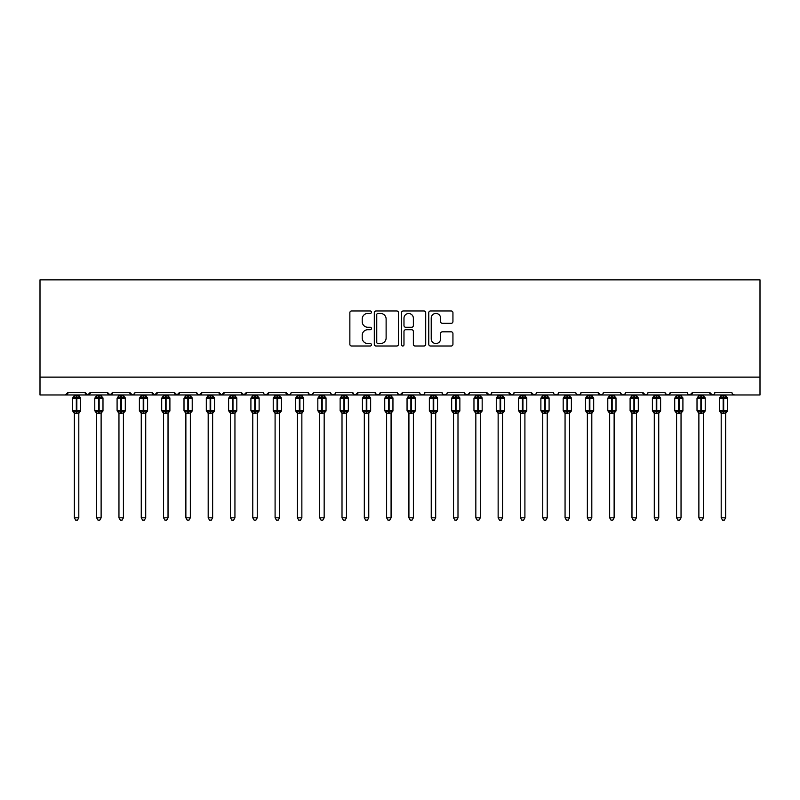 <?xml version="1.0" encoding="UTF-8"?>
<svg xmlns="http://www.w3.org/2000/svg" width="800" height="800" viewBox="0 0 800 800"><rect width="100%" height="100%" fill="white"/><g stroke="black" fill="none" stroke-linecap="round" stroke-linejoin="round"><path stroke-width="1.2" d="M371.45 312.2A1.23 1.23 0 0 0 370.22 310.98L351.61 310.98A1.75 1.75 0 0 0 349.86 312.73L349.86 344.25A1.75 1.75 0 0 0 351.61 346.01L370.22 346.01A1.23 1.23 0 0 0 371.45 344.78A1.23 1.23 0 0 0 370.22 343.55L367.82 343.55A5.6 5.6 0 0 1 362.21 337.95L362.21 335.32A5.6 5.6 0 0 1 367.82 329.72L370.22 329.72A1.23 1.23 0 0 0 371.45 328.49A1.23 1.23 0 0 0 370.22 327.26L367.82 327.26A5.6 5.6 0 0 1 362.21 321.66L362.21 319.03A5.6 5.6 0 0 1 367.82 313.43L370.22 313.43A1.23 1.23 0 0 0 371.45 312.2M451.19 323.32A1.75 1.75 0 0 0 452.94 321.57L452.94 312.73A1.75 1.75 0 0 0 451.19 310.98L430.52 310.98A1.75 1.75 0 0 0 428.77 312.73L428.77 344.25A1.75 1.75 0 0 0 430.52 346.01L451.19 346.01A1.75 1.75 0 0 0 452.94 344.25L452.94 333.57A1.75 1.75 0 0 0 451.19 331.82L442.34 331.82A1.75 1.75 0 0 0 440.59 333.57L440.59 338.87A4.69 4.69 0 0 1 435.91 343.55A4.69 4.69 0 0 1 431.22 338.87L431.22 318.11A4.69 4.69 0 0 1 435.91 313.43A4.69 4.69 0 0 1 440.59 318.11L440.59 321.57A1.75 1.75 0 0 0 442.34 323.32L451.19 323.32M40 377.12L760 377.12L760 279.87L40 279.87L40 394.96L65.43 394.96L68.1 392.28L85.06 392.28L86.03 394.35M398.47 312.73A1.75 1.75 0 0 0 396.72 310.98L376.05 310.98A1.75 1.75 0 0 0 374.3 312.73L374.3 344.25A1.75 1.75 0 0 0 376.05 346.01L396.72 346.01A1.75 1.75 0 0 0 398.47 344.25L398.47 312.73M403.28 310.98L423.95 310.98A1.75 1.75 0 0 1 425.7 312.73L425.7 344.25A1.75 1.75 0 0 1 423.95 346.01L415.11 346.01A1.75 1.75 0 0 1 413.36 344.25L413.36 331.47A1.75 1.75 0 0 0 411.6 329.72L405.74 329.72A1.75 1.75 0 0 0 403.98 331.47L403.98 344.78A1.23 1.23 0 0 1 402.76 346.01A1.23 1.23 0 0 1 401.53 344.78L401.53 312.73A1.75 1.75 0 0 1 403.28 310.98M65.43 394.96L68.1 392.28A2.68 2.68 0 0 1 65.43 394.96L87.73 394.96L85.06 392.28A2.68 2.68 0 0 0 87.73 394.96A2.68 2.68 0 0 0 90.41 392.28L107.36 392.28A2.68 2.68 0 0 0 110.04 394.96A2.68 2.68 0 0 0 112.71 392.28L129.67 392.28A2.68 2.68 0 0 0 132.34 394.96A2.68 2.68 0 0 0 135.02 392.28L151.97 392.28A2.68 2.68 0 0 0 154.65 394.96A2.68 2.68 0 0 0 157.32 392.28L174.28 392.28A2.68 2.68 0 0 0 176.95 394.96A2.68 2.68 0 0 0 179.63 392.28L196.58 392.28A2.68 2.68 0 0 0 199.26 394.96A2.68 2.68 0 0 0 201.93 392.28L218.88 392.28A2.68 2.68 0 0 0 221.56 394.96A2.68 2.68 0 0 0 224.24 392.28L241.19 392.28A2.68 2.68 0 0 0 243.87 394.96A2.68 2.68 0 0 0 246.54 392.28L263.49 392.28A2.68 2.68 0 0 0 266.17 394.96A2.68 2.68 0 0 0 268.85 392.28L285.8 392.28A2.68 2.68 0 0 0 288.48 394.96A2.68 2.68 0 0 0 291.15 392.28L308.1 392.28A2.68 2.68 0 0 0 310.78 394.96A2.68 2.68 0 0 0 313.46 392.28L330.41 392.28A2.68 2.68 0 0 0 333.09 394.96A2.68 2.68 0 0 0 335.76 392.28L352.71 392.28A2.68 2.68 0 0 0 355.39 394.96A2.68 2.68 0 0 0 358.07 392.28L375.02 392.28A2.68 2.68 0 0 0 377.7 394.96A2.68 2.68 0 0 0 380.37 392.28L397.32 392.28A2.68 2.68 0 0 0 400 394.96A2.68 2.68 0 0 0 402.68 392.28L419.63 392.28A2.68 2.68 0 0 0 422.3 394.96A2.68 2.68 0 0 0 424.98 392.28L441.93 392.28A2.68 2.68 0 0 0 444.61 394.96A2.68 2.68 0 0 0 447.29 392.28L464.24 392.28A2.68 2.68 0 0 0 466.91 394.96A2.68 2.68 0 0 0 469.59 392.28L486.54 392.28A2.68 2.68 0 0 0 489.22 394.96A2.68 2.68 0 0 0 491.9 392.28L508.85 392.28A2.68 2.68 0 0 0 511.52 394.96A2.68 2.68 0 0 0 514.2 392.28L531.15 392.28A2.68 2.68 0 0 0 533.83 394.96A2.68 2.68 0 0 0 536.51 392.28L553.46 392.28A2.68 2.68 0 0 0 556.13 394.96A2.68 2.68 0 0 0 558.81 392.28L575.76 392.28A2.68 2.68 0 0 0 578.44 394.96A2.68 2.68 0 0 0 581.12 392.28L598.07 392.28A2.68 2.68 0 0 0 600.74 394.96A2.68 2.68 0 0 0 603.42 392.28L620.37 392.28A2.68 2.68 0 0 0 623.05 394.96A2.68 2.68 0 0 0 625.72 392.28L642.68 392.28A2.68 2.68 0 0 0 645.35 394.96A2.68 2.68 0 0 0 648.03 392.28L664.98 392.28A2.68 2.68 0 0 0 667.66 394.96A2.68 2.68 0 0 0 670.33 392.28L687.29 392.28A2.68 2.68 0 0 0 689.96 394.96A2.68 2.68 0 0 0 692.64 392.28L709.59 392.28A2.68 2.68 0 0 0 712.27 394.96A2.68 2.68 0 0 0 714.94 392.28L731.9 392.28A2.68 2.68 0 0 0 734.57 394.96L732.85 394.33M714.94 392.28L714.45 393.84M89.43 394.35L90.41 392.28L87.73 394.96L712.27 394.96L709.59 392.28L710.57 394.35M688.24 394.33L689.96 394.96L692.64 392.28L691.66 394.35M670.33 392.28L669.36 394.35M647.08 394.33L645.35 394.96L642.68 392.28L643.66 394.35M625.72 392.28L624.75 394.35L623.05 394.96L620.66 393.49M620.37 392.28L621.35 394.35M603.42 392.28L602.92 393.84M602.47 394.33L600.74 394.96L598.07 392.28L599.05 394.35M581.12 392.28L580.14 394.35L578.44 394.96L576.72 394.33M558.81 392.28L557.83 394.35L556.13 394.96L554.41 394.33M536.51 392.28L536.01 393.84M535.55 394.33L533.83 394.96L531.15 392.28L532.13 394.35M514.2 392.28L513.22 394.35M513.25 394.33L511.52 394.96L508.85 392.28L509.83 394.35M491.9 392.28L490.92 394.35M490.94 394.33L489.22 394.96L486.54 392.28L487.04 393.84M469.59 392.28L468.61 394.35M464.24 392.28L465.22 394.35M441.93 392.28L442.91 394.35L444.61 394.96L446.33 394.33M424.98 392.28L424 394.35M397.61 393.49L400 394.96L402.68 392.28L401.7 394.35M380.37 392.28L379.39 394.35L377.7 394.96L375.31 393.49M375.02 392.28L376 394.35M352.71 392.28L353.69 394.35M335.76 392.28L334.78 394.35L333.09 394.96L331.36 394.33M330.41 392.28L331.39 394.35M313.46 392.28L312.48 394.35L310.78 394.96L308.39 393.49M308.1 392.28L309.08 394.35M290.2 394.33L288.48 394.96L285.8 392.28L286.78 394.35M264.45 394.33L266.17 394.96L268.85 392.28L267.87 394.35M241.19 392.28L243.87 394.96L246.54 392.28L245.56 394.35M218.88 392.28L221.56 394.96L224.24 392.28L223.26 394.35M196.58 392.28L197.56 394.35L199.26 394.96L201.93 392.28L200.95 394.35M175.25 394.35L174.28 392.28L176.95 394.96L179.63 392.28L178.65 394.35M152.95 394.35L151.97 392.28L154.65 394.96L157.32 392.28L156.34 394.35M134.73 393.49L132.34 394.96L129.67 392.28L130.64 394.35M760 377.12L760 394.96L712.27 394.96L713.99 394.33M107.36 392.28L110.04 394.96L112.71 392.28M353.67 394.33L355.39 394.96L358.07 392.28M420.58 394.33L422.3 394.96L424.03 394.33M464.53 393.49L466.91 394.96L469.3 393.49M665.27 393.49L667.66 394.96L669.38 394.33M377.97 313.43A1.23 1.23 0 0 0 376.75 314.65L376.75 342.33A1.23 1.23 0 0 0 377.97 343.55L380.51 343.55A5.6 5.6 0 0 0 386.12 337.95L386.12 319.03A5.6 5.6 0 0 0 380.51 313.43L377.97 313.43M413.36 318.2A4.69 4.69 0 0 0 408.67 313.52A4.69 4.69 0 0 0 403.98 318.2L403.98 325.51A1.75 1.75 0 0 0 405.74 327.26L411.6 327.26A1.75 1.75 0 0 0 413.36 325.51L413.36 318.2M74.35 517.81L78.81 517.81L77.47 520.13L75.69 520.13L74.35 517.81L74.35 413.09A1.96 1.87 180 0 0 73.32 411.45L73.7 410.88L76.31 411.51L76.85 410.71L76.85 397.41L79.46 398.04L80.1 397.38A0.89 0.89 0 0 1 80.68 398.22L72.48 398.22L72.48 410.71L76.31 410.71L76.31 397.41L73.7 398.04L73.32 397.47A1.96 1.87 -0 0 0 74.35 395.82L78.81 395.91L78.81 394.96M78.81 517.81L78.81 413.01L76.31 413.27L76.31 411.51L76.85 410.71L80.68 410.71A0.89 0.89 0 0 1 80.1 411.54L78.81 413.39M78.81 413.1L78.81 413.09A1.96 1.87 180 0 1 79.84 411.45L79.46 410.88L76.85 411.51L76.85 413.27M76.31 413.27L74.35 413.09M74.35 394.96L74.35 395.83M74.35 395.91L73.7 398.04L74.35 395.91M79.46 398.04L78.81 395.91M78.81 413.01L79.46 410.88M74.35 413.01L73.7 410.88M96.65 517.81L101.12 517.81L99.78 520.13L97.99 520.13L96.65 517.81L96.65 413.09A1.96 1.87 180 0 0 95.62 411.45L96.01 410.88L98.62 411.51L99.15 410.71L99.15 397.41L101.76 398.04L102.4 397.38A0.89 0.89 0 0 1 102.99 398.22L94.78 398.22L94.78 410.71L98.62 410.71L98.62 397.41L96.01 398.04L95.62 397.47A1.96 1.87 -0 0 0 96.65 395.82L101.12 395.91L101.12 394.96M101.12 517.81L101.12 413.01L98.62 413.27L98.62 411.51L99.15 410.71L102.99 410.71A0.89 0.89 0 0 1 102.4 411.54L101.12 413.39M101.12 413.1L101.12 413.09A1.96 1.87 180 0 1 102.15 411.45L101.76 410.88L99.15 411.51L99.15 413.27M98.62 413.27L96.65 413.09M96.65 394.96L96.65 395.83M96.65 395.91L96.01 398.04L96.65 395.91M101.76 398.04L101.12 395.91M101.12 413.01L101.76 410.88M96.65 413.01L96.01 410.88M118.96 517.81L123.42 517.81L122.08 520.13L120.3 520.13L118.96 517.81L118.96 413.09A1.96 1.87 180 0 0 117.93 411.45L118.31 410.88L120.92 411.51L121.46 410.71L121.46 397.41L124.07 398.04L124.71 397.38A0.89 0.89 0 0 1 125.29 398.22L117.09 398.22L117.09 410.71L120.92 410.71L120.92 397.41L118.31 398.04L117.93 397.47A1.96 1.87 -0 0 0 118.96 395.82L123.42 395.91L123.42 394.96M123.42 517.81L123.42 413.01L120.92 413.27L120.92 411.51L121.46 410.71L125.29 410.71A0.89 0.89 0 0 1 124.71 411.54L123.42 413.39M123.42 413.1L123.42 413.09A1.96 1.87 180 0 1 124.45 411.45L124.07 410.88L121.46 411.51L121.46 413.27M120.92 413.27L118.96 413.09M118.96 394.96L118.96 395.83M118.96 395.91L118.31 398.04L118.96 395.91M124.07 398.04L123.42 395.91M123.42 413.01L124.07 410.88M118.96 413.01L118.31 410.88M141.26 517.81L145.72 517.81L144.39 520.13L142.6 520.13L141.26 517.81L141.26 413.09A1.96 1.87 180 0 0 140.23 411.45L140.62 410.88L143.23 411.51L143.76 410.71L143.76 397.41L146.37 398.04L147.01 397.38A0.89 0.89 0 0 1 147.6 398.22L139.39 398.22L139.39 410.71L143.23 410.71L143.23 397.41L140.62 398.04L140.23 397.47A1.96 1.87 -0 0 0 141.26 395.82L145.73 395.91L145.72 394.96M145.72 517.81L145.73 413.01L143.23 413.27L143.23 411.51L143.76 410.71L147.6 410.71A0.89 0.89 0 0 1 147.01 411.54L145.72 413.39M145.72 413.1L145.72 413.09A1.96 1.87 180 0 1 146.76 411.45L146.37 410.88L143.76 411.51L143.76 413.27M143.23 413.27L141.26 413.09M141.26 394.96L141.26 395.83M141.26 395.91L140.62 398.04L141.26 395.91M146.37 398.04L145.73 395.91M145.73 413.01L146.37 410.88M141.26 413.01L140.62 410.88M163.57 517.81L168.03 517.81L166.69 520.13L164.91 520.13L163.57 517.81L163.57 413.09A1.96 1.87 180 0 0 162.54 411.45L162.92 410.88L165.53 411.51L166.07 410.71L166.07 397.41L168.68 398.04L169.32 397.38A0.89 0.89 0 0 1 169.9 398.22L161.7 398.22L161.7 410.71L165.53 410.71L165.53 397.41L162.92 398.04L162.54 397.47A1.96 1.87 -0 0 0 163.57 395.82L168.03 395.91L168.03 394.96M168.03 517.81L168.03 413.01L165.53 413.27L165.53 411.51L166.07 410.71L169.9 410.71A0.89 0.89 0 0 1 169.32 411.54L168.03 413.39M168.03 413.1L168.03 413.09A1.96 1.87 180 0 1 169.06 411.45L168.68 410.88L166.07 411.51L166.07 413.27M165.53 413.27L163.57 413.09M163.57 394.96L163.57 395.83M163.57 395.91L162.92 398.04L163.57 395.91M168.68 398.04L168.03 395.91M168.03 413.01L168.68 410.88M163.57 413.01L162.92 410.88M185.87 517.81L190.33 517.81L189 520.13L187.21 520.13L185.87 517.81L185.87 413.09A1.96 1.87 180 0 0 184.84 411.45L185.23 410.88L187.84 411.51L188.37 410.71L188.37 397.41L190.98 398.04L191.62 397.38A0.89 0.89 0 0 1 192.21 398.22L184 398.22L184 410.71L187.84 410.71L187.84 397.41L185.23 398.04L184.84 397.47A1.96 1.87 -0 0 0 185.87 395.82L190.34 395.91L190.33 394.96M190.33 517.81L190.34 413.01L187.84 413.27L187.84 411.51L188.37 410.71L192.21 410.71A0.89 0.89 0 0 1 191.62 411.54L190.33 413.39M190.33 413.1L190.33 413.09A1.96 1.87 180 0 1 191.37 411.45L190.98 410.88L188.37 411.51L188.37 413.27M187.84 413.27L185.87 413.09M185.87 394.96L185.87 395.83M185.87 395.91L185.23 398.04L185.87 395.91M190.98 398.04L190.34 395.91M190.34 413.01L190.98 410.88M185.87 413.01L185.23 410.88M208.18 517.81L212.64 517.81L211.3 520.13L209.52 520.13L208.18 517.81L208.18 413.09A1.96 1.87 180 0 0 207.15 411.45L207.53 410.88L210.14 411.51L210.68 410.71L210.68 397.41L213.29 398.04L213.93 397.38A0.89 0.89 0 0 1 214.51 398.22L206.3 398.22L206.3 410.71L210.14 410.71L210.14 397.41L207.53 398.04L207.15 397.47A1.96 1.87 -0 0 0 208.18 395.82L212.64 395.91L212.64 394.96M212.64 517.81L212.64 413.01L210.14 413.27L210.14 411.51L210.68 410.71L214.51 410.71A0.89 0.89 0 0 1 213.93 411.54L212.64 413.39M212.64 413.1L212.64 413.09A1.96 1.87 180 0 1 213.67 411.45L213.29 410.88L210.68 411.51L210.68 413.27M210.14 413.27L208.18 413.09M208.18 394.96L208.18 395.83M208.18 395.91L207.53 398.04L208.18 395.91M213.29 398.04L212.64 395.91M212.64 413.01L213.29 410.88M208.18 413.01L207.53 410.88M230.48 517.81L234.94 517.81L233.6 520.13L231.82 520.13L230.48 517.81L230.48 413.09A1.96 1.87 180 0 0 229.45 411.45L229.84 410.88L232.45 411.51L232.98 410.71L232.98 397.41L235.59 398.04L236.23 397.38A0.89 0.89 0 0 1 236.82 398.22L228.61 398.22L228.61 410.71L232.45 410.71L232.45 397.41L229.84 398.04L229.45 397.47A1.96 1.87 -0 0 0 230.48 395.82L234.95 395.91L234.94 394.96M234.94 517.81L234.95 413.01L232.45 413.27L232.45 411.51L232.98 410.71L236.82 410.71A0.89 0.89 0 0 1 236.23 411.54L234.94 413.39M234.94 413.1L234.94 413.09A1.96 1.87 180 0 1 235.98 411.45L235.59 410.88L232.98 411.51L232.98 413.27M232.45 413.27L230.48 413.09M230.48 394.96L230.48 395.83M230.48 395.91L229.84 398.04L230.48 395.91M235.59 398.04L234.95 395.91M234.95 413.01L235.59 410.88M230.48 413.01L229.84 410.88M252.79 517.81L257.25 517.81L255.91 520.13L254.13 520.13L252.79 517.81L252.79 413.09A1.96 1.87 180 0 0 251.76 411.45L252.14 410.88L254.75 411.51L255.29 410.71L255.29 397.41L257.9 398.04L258.54 397.38A0.89 0.89 0 0 1 259.12 398.22L250.91 398.22L250.91 410.71L254.75 410.71L254.75 397.41L252.14 398.04L251.76 397.47A1.96 1.87 -0 0 0 252.79 395.82L257.25 395.91L257.25 394.96M257.25 517.81L257.25 413.01L254.75 413.27L254.75 411.51L255.29 410.71L259.12 410.71A0.89 0.89 0 0 1 258.54 411.54L257.25 413.39M257.25 413.1L257.25 413.09A1.96 1.87 180 0 1 258.28 411.45L257.9 410.88L255.29 411.51L255.29 413.27M254.75 413.27L252.79 413.09M252.79 394.96L252.79 395.83M252.79 395.91L252.14 398.04L252.79 395.91M257.9 398.04L257.25 395.91M257.25 413.01L257.9 410.88M252.79 413.01L252.14 410.88M275.09 517.81L279.55 517.81L278.21 520.13L276.43 520.13L275.09 517.81L275.09 413.09A1.96 1.87 180 0 0 274.06 411.45L274.45 410.88L277.06 411.51L277.59 410.71L277.59 397.41L280.2 398.04L280.84 397.38A0.89 0.89 0 0 1 281.43 398.22L273.22 398.22L273.22 410.71L277.06 410.71L277.06 397.41L274.45 398.04L274.06 397.47A1.96 1.87 -0 0 0 275.09 395.82L279.56 395.91L279.55 394.96M279.55 517.81L279.56 413.01L277.06 413.27L277.06 411.51L277.59 410.71L281.43 410.71A0.89 0.89 0 0 1 280.84 411.54L279.55 413.39M279.55 413.1L279.55 413.09A1.96 1.87 180 0 1 280.58 411.45L280.2 410.88L277.59 411.51L277.59 413.27M277.06 413.27L275.09 413.09M275.09 394.96L275.09 395.83M275.09 395.91L274.45 398.04L275.09 395.91M280.2 398.04L279.56 395.91M279.56 413.01L280.2 410.88M275.09 413.01L274.45 410.88M297.4 517.81L301.86 517.81L300.52 520.13L298.74 520.13L297.4 517.81L297.4 413.09A1.96 1.87 180 0 0 296.37 411.45L296.75 410.88L299.36 411.51L299.9 410.71L299.9 397.41L302.51 398.04L303.15 397.38A0.89 0.89 0 0 1 303.73 398.22L295.52 398.22L295.52 410.71L299.36 410.71L299.36 397.41L296.75 398.04L296.37 397.47A1.96 1.87 -0 0 0 297.4 395.82L301.86 395.91L301.86 394.96M301.86 517.81L301.86 413.01L299.36 413.27L299.36 411.51L299.9 410.71L303.73 410.71A0.89 0.89 0 0 1 303.15 411.54L301.86 413.39M301.86 413.1L301.86 413.09A1.96 1.87 180 0 1 302.89 411.45L302.51 410.88L299.9 411.51L299.9 413.27M299.36 413.27L297.4 413.09M297.4 394.96L297.4 395.83M297.4 395.91L296.75 398.04L297.4 395.91M302.51 398.04L301.86 395.91M301.86 413.01L302.51 410.88M297.4 413.01L296.75 410.88M319.7 517.81L324.16 517.81L322.82 520.13L321.04 520.13L319.7 517.81L319.7 413.09A1.96 1.87 180 0 0 318.67 411.45L319.06 410.88L321.67 411.51L322.2 410.71L322.2 397.41L324.81 398.04L325.45 397.38A0.89 0.89 0 0 1 326.04 398.22L317.83 398.22L317.83 410.71L321.67 410.71L321.67 397.41L319.06 398.04L318.67 397.47A1.96 1.87 -0 0 0 319.7 395.82L324.17 395.91L324.16 394.96M324.16 517.81L324.17 413.01L321.67 413.27L321.67 411.51L322.2 410.71L326.04 410.71A0.89 0.89 0 0 1 325.45 411.54L324.16 413.39M324.16 413.1L324.16 413.09A1.96 1.87 180 0 1 325.19 411.45L324.81 410.88L322.2 411.51L322.2 413.27M321.67 413.27L319.7 413.09M319.7 394.96L319.7 395.83M319.7 395.91L319.06 398.04L319.7 395.91M324.81 398.04L324.17 395.91M324.17 413.01L324.81 410.88M319.7 413.01L319.06 410.88M342.01 517.81L346.47 517.81L345.13 520.13L343.35 520.13L342.01 517.81L342.01 413.09A1.96 1.87 180 0 0 340.98 411.45L341.36 410.88L343.97 411.51L344.51 410.71L344.51 397.41L347.12 398.04L347.76 397.38A0.89 0.89 0 0 1 348.34 398.22L340.13 398.22L340.13 410.71L343.97 410.71L343.97 397.41L341.36 398.04L340.98 397.47A1.96 1.87 -0 0 0 342.01 395.82L346.47 395.91L346.47 394.96M346.47 517.81L346.47 413.01L343.97 413.27L343.97 411.51L344.51 410.71L348.34 410.71A0.89 0.89 0 0 1 347.76 411.54L346.47 413.39M346.47 413.1L346.47 413.09A1.96 1.87 180 0 1 347.5 411.45L347.12 410.88L344.51 411.51L344.51 413.27M343.97 413.27L342.01 413.09M342.01 394.96L342.01 395.83M342.01 395.91L341.36 398.04L342.01 395.91M347.12 398.04L346.47 395.91M346.47 413.01L347.12 410.88M342.01 413.01L341.36 410.88M364.31 517.81L368.77 517.81L367.43 520.13L365.65 520.13L364.31 517.81L364.31 413.09A1.96 1.87 180 0 0 363.28 411.45L363.66 410.88L366.28 411.51L366.81 410.71L366.81 397.41L369.42 398.04L370.06 397.38A0.89 0.89 0 0 1 370.65 398.22L362.44 398.22L362.44 410.71L366.28 410.71L366.28 397.41L363.66 398.04L363.28 397.47A1.96 1.87 -0 0 0 364.31 395.82L368.77 395.91L368.77 394.96M368.77 517.81L368.77 413.01L366.28 413.27L366.28 411.51L366.81 410.71L370.65 410.71A0.89 0.89 0 0 1 370.06 411.54L368.77 413.39M368.77 413.1L368.77 413.09A1.96 1.87 180 0 1 369.8 411.45L369.42 410.88L366.81 411.51L366.81 413.27M366.28 413.27L364.31 413.09M364.31 394.96L364.31 395.83M364.31 395.91L363.66 398.04L364.31 395.91M369.42 398.04L368.77 395.91M368.77 413.01L369.42 410.88M364.31 413.01L363.66 410.88M386.62 517.81L391.08 517.81L389.74 520.13L387.96 520.13L386.62 517.81L386.62 413.09A1.96 1.87 180 0 0 385.59 411.45L385.97 410.88L388.58 411.51L389.12 410.71L389.12 397.41L391.73 398.04L392.37 397.38A0.89 0.89 0 0 1 392.95 398.22L384.74 398.22L384.74 410.71L388.58 410.71L388.58 397.41L385.97 398.04L385.59 397.47A1.96 1.87 -0 0 0 386.62 395.82L391.08 395.91L391.08 394.96M391.08 517.81L391.08 413.01L388.58 413.27L388.58 411.51L389.12 410.71L392.95 410.71A0.89 0.89 0 0 1 392.37 411.54L391.08 413.39M391.08 413.1L391.08 413.09A1.96 1.87 180 0 1 392.11 411.45L391.73 410.88L389.12 411.51L389.12 413.27M388.58 413.27L386.62 413.09M386.62 394.96L386.62 395.83M386.62 395.91L385.97 398.04L386.62 395.91M391.73 398.04L391.08 395.91M391.08 413.01L391.73 410.88M386.62 413.01L385.97 410.88M408.92 517.81L413.38 517.81L412.04 520.13L410.26 520.13L408.92 517.81L408.92 413.09A1.96 1.87 180 0 0 407.89 411.45L408.27 410.88L410.88 411.51L411.42 410.71L411.42 397.41L414.03 398.04L414.67 397.38A0.89 0.89 0 0 1 415.26 398.22L407.05 398.22L407.05 410.71L410.88 410.71L410.88 397.41L408.27 398.04L407.89 397.47A1.96 1.87 -0 0 0 408.92 395.82L413.38 395.91L413.38 394.96M413.38 517.81L413.38 413.01L410.88 413.27L410.88 411.51L411.42 410.71L415.26 410.71A0.89 0.89 0 0 1 414.67 411.54L413.38 413.39M413.38 413.1L413.38 413.09A1.96 1.87 180 0 1 414.41 411.45L414.03 410.88L411.42 411.51L411.42 413.27M410.88 413.27L408.92 413.09M408.92 394.96L408.92 395.83M408.92 395.91L408.27 398.04L408.92 395.91M414.03 398.04L413.38 395.91M413.38 413.01L414.03 410.88M408.92 413.01L408.27 410.88M431.23 517.81L435.69 517.81L434.35 520.13L432.57 520.13L431.23 517.81L431.23 413.09A1.96 1.87 180 0 0 430.2 411.45L430.58 410.88L433.19 411.51L433.72 410.71L433.72 397.41L436.34 398.04L436.98 397.38A0.89 0.89 0 0 1 437.56 398.22L429.35 398.22L429.35 410.71L433.19 410.71L433.19 397.41L430.58 398.04L430.2 397.47A1.96 1.87 -0 0 0 431.23 395.82L435.69 395.91L435.69 394.96M435.69 517.81L435.69 413.01L433.19 413.27L433.19 411.51L433.72 410.71L437.56 410.71A0.89 0.89 0 0 1 436.98 411.54L435.69 413.39M435.69 413.1L435.69 413.09A1.96 1.87 180 0 1 436.72 411.45L436.34 410.88L433.72 411.51L433.72 413.27M433.19 413.27L431.23 413.09M431.23 394.96L431.23 395.83M431.23 395.91L430.58 398.04L431.23 395.91M436.34 398.04L435.69 395.91M435.69 413.01L436.34 410.88M431.23 413.01L430.58 410.88M453.53 517.81L457.99 517.81L456.65 520.13L454.87 520.13L453.53 517.81L453.53 413.09A1.96 1.87 180 0 0 452.5 411.45L452.88 410.88L455.49 411.51L456.03 410.71L456.03 397.41L458.64 398.04L459.28 397.38A0.89 0.89 0 0 1 459.87 398.22L451.66 398.22L451.66 410.71L455.49 410.71L455.49 397.41L452.88 398.04L452.5 397.47A1.96 1.87 -0 0 0 453.53 395.82L457.99 395.91L457.99 394.96M457.99 517.81L457.99 413.01L455.49 413.27L455.49 411.51L456.03 410.71L459.87 410.71A0.89 0.89 0 0 1 459.28 411.54L457.99 413.39M457.99 413.1L457.99 413.09A1.96 1.87 180 0 1 459.02 411.45L458.64 410.88L456.03 411.51L456.03 413.27M455.49 413.27L453.53 413.09M453.53 394.96L453.53 395.83M453.53 395.91L452.88 398.04L453.53 395.91M458.64 398.04L457.99 395.91M457.99 413.01L458.64 410.88M453.53 413.01L452.88 410.88M475.84 517.81L480.3 517.81L478.96 520.13L477.18 520.13L475.84 517.81L475.84 413.09A1.96 1.87 180 0 0 474.81 411.45L475.19 410.88L477.8 411.51L478.33 410.71L478.33 397.41L480.94 398.04L481.59 397.38A0.89 0.89 0 0 1 482.17 398.22L473.96 398.22L473.96 410.71L477.8 410.71L477.8 397.41L475.19 398.04L474.81 397.47A1.96 1.87 -0 0 0 475.84 395.82L480.3 395.91L480.3 394.96M480.3 517.81L480.3 413.01L477.8 413.27L477.8 411.51L478.33 410.71L482.17 410.71A0.89 0.89 0 0 1 481.59 411.54L480.3 413.39M480.3 413.1L480.3 413.09A1.96 1.87 180 0 1 481.33 411.45L480.94 410.88L478.33 411.51L478.33 413.27M477.8 413.27L475.84 413.09M475.84 394.96L475.84 395.83M475.83 395.91L475.19 398.04L475.83 395.91M480.94 398.04L480.3 395.91M480.3 413.01L480.94 410.88M475.83 413.01L475.19 410.88M498.14 517.81L502.6 517.81L501.26 520.13L499.48 520.13L498.14 517.81L498.14 413.09A1.96 1.87 180 0 0 497.11 411.45L497.49 410.88L500.1 411.51L500.64 410.71L500.64 397.41L503.25 398.04L503.89 397.38A0.89 0.89 0 0 1 504.48 398.22L496.27 398.22L496.27 410.71L500.1 410.71L500.1 397.41L497.49 398.04L497.11 397.47A1.96 1.87 -0 0 0 498.14 395.82L502.6 395.91L502.6 394.96M502.6 517.81L502.6 413.01L500.1 413.27L500.1 411.51L500.64 410.71L504.48 410.71A0.89 0.89 0 0 1 503.89 411.54L502.6 413.39M502.6 413.1L502.6 413.09A1.96 1.87 180 0 1 503.63 411.45L503.25 410.88L500.64 411.51L500.64 413.27M500.1 413.27L498.14 413.09M498.14 394.96L498.14 395.83M498.14 395.91L497.49 398.04L498.14 395.91M503.25 398.04L502.6 395.91M502.6 413.01L503.25 410.88M498.14 413.01L497.49 410.88M520.45 517.81L524.91 517.81L523.57 520.13L521.79 520.13L520.45 517.81L520.45 413.09A1.96 1.87 180 0 0 519.42 411.45L519.8 410.88L522.41 411.51L522.94 410.71L522.94 397.41L525.55 398.04L526.2 397.38A0.89 0.89 0 0 1 526.78 398.22L518.57 398.22L518.57 410.71L522.41 410.71L522.41 397.41L519.8 398.04L519.42 397.47A1.96 1.87 -0 0 0 520.45 395.82L524.91 395.91L524.91 394.96M524.91 517.81L524.91 413.01L522.41 413.27L522.41 411.51L522.94 410.71L526.78 410.71A0.89 0.89 0 0 1 526.2 411.54L524.91 413.39M524.91 413.1L524.91 413.09A1.96 1.87 180 0 1 525.94 411.45L525.55 410.88L522.94 411.51L522.94 413.27M522.41 413.27L520.45 413.09M520.45 394.96L520.45 395.83M520.44 395.91L519.8 398.04L520.44 395.91M525.55 398.04L524.91 395.91M524.91 413.01L525.55 410.88M520.44 413.01L519.8 410.88M542.75 517.81L547.21 517.81L545.87 520.13L544.09 520.13L542.75 517.81L542.75 413.09A1.96 1.87 180 0 0 541.72 411.45L542.1 410.88L544.71 411.51L545.25 410.71L545.25 397.41L547.86 398.04L548.5 397.38A0.89 0.89 0 0 1 549.09 398.22L540.88 398.22L540.88 410.71L544.71 410.71L544.71 397.41L542.1 398.04L541.72 397.47A1.96 1.87 -0 0 0 542.75 395.82L547.21 395.91L547.21 394.96M547.21 517.81L547.21 413.01L544.71 413.27L544.71 411.51L545.25 410.71L549.09 410.71A0.89 0.89 0 0 1 548.5 411.54L547.21 413.39M547.21 413.1L547.21 413.09A1.96 1.87 180 0 1 548.24 411.45L547.86 410.88L545.25 411.51L545.25 413.27M544.71 413.27L542.75 413.09M542.75 394.96L542.75 395.83M542.75 395.91L542.1 398.04L542.75 395.91M547.86 398.04L547.21 395.91M547.21 413.01L547.86 410.88M542.75 413.01L542.1 410.88M565.06 517.81L569.52 517.81L568.18 520.13L566.4 520.13L565.06 517.81L565.06 413.09A1.96 1.87 180 0 0 564.02 411.45L564.41 410.88L567.02 411.51L567.55 410.71L567.55 397.41L570.16 398.04L570.8 397.38A0.89 0.89 0 0 1 571.39 398.22L563.18 398.22L563.18 410.71L567.02 410.71L567.02 397.41L564.41 398.04L564.02 397.47A1.96 1.87 -0 0 0 565.06 395.82L569.52 395.91L569.52 394.96M569.52 517.81L569.52 413.01L567.02 413.27L567.02 411.51L567.55 410.71L571.39 410.71A0.89 0.89 0 0 1 570.8 411.54L569.52 413.39M569.52 413.1L569.52 413.09A1.96 1.87 180 0 1 570.55 411.45L570.16 410.88L567.55 411.51L567.55 413.27M567.02 413.27L565.06 413.09M565.06 394.96L565.06 395.83M565.05 395.91L564.41 398.04L565.05 395.91M570.16 398.04L569.52 395.91M569.52 413.01L570.16 410.88M565.05 413.01L564.41 410.88M587.36 517.81L591.82 517.81L590.48 520.13L588.7 520.13L587.36 517.81L587.36 413.09A1.96 1.87 180 0 0 586.33 411.45L586.71 410.88L589.32 411.51L589.86 410.71L589.86 397.41L592.47 398.04L593.11 397.38A0.89 0.89 0 0 1 593.7 398.22L585.49 398.22L585.49 410.71L589.32 410.71L589.32 397.41L586.71 398.04L586.33 397.47A1.96 1.87 -0 0 0 587.36 395.82L591.82 395.91L591.82 394.96M591.82 517.81L591.82 413.01L589.32 413.27L589.32 411.51L589.86 410.71L593.7 410.71A0.89 0.89 0 0 1 593.11 411.54L591.82 413.39M591.82 413.1L591.82 413.09A1.96 1.87 180 0 1 592.85 411.45L592.47 410.88L589.86 411.51L589.86 413.27M589.32 413.27L587.36 413.09M587.36 394.96L587.36 395.83M587.36 395.91L586.71 398.04L587.36 395.91M592.47 398.04L591.82 395.91M591.82 413.01L592.47 410.88M587.36 413.01L586.71 410.88M609.67 517.81L614.13 517.81L612.79 520.13L611 520.13L609.67 517.81L609.67 413.09A1.96 1.87 180 0 0 608.63 411.45L609.02 410.88L611.63 411.51L612.16 410.71L612.16 397.41L614.77 398.04L615.41 397.38A0.89 0.89 0 0 1 616 398.22L607.79 398.22L607.79 410.71L611.63 410.71L611.63 397.41L609.02 398.04L608.63 397.47A1.96 1.87 -0 0 0 609.67 395.82L614.13 395.91L614.13 394.96M614.13 517.81L614.13 413.01L611.63 413.27L611.63 411.51L612.16 410.71L616 410.71A0.89 0.89 0 0 1 615.41 411.54L614.13 413.39M614.13 413.1L614.13 413.09A1.96 1.87 180 0 1 615.16 411.45L614.77 410.88L612.16 411.51L612.16 413.27M611.63 413.27L609.67 413.09M609.67 394.96L609.67 395.83M609.66 395.91L609.02 398.04L609.66 395.91M614.77 398.04L614.13 395.91M614.13 413.01L614.77 410.88M609.66 413.01L609.02 410.88M631.97 517.81L636.43 517.81L635.09 520.13L633.31 520.13L631.97 517.81L631.97 413.09A1.96 1.87 180 0 0 630.94 411.45L631.32 410.88L633.93 411.51L634.47 410.71L634.47 397.41L637.08 398.04L637.72 397.38A0.89 0.89 0 0 1 638.3 398.22L630.1 398.22L630.1 410.71L633.93 410.71L633.93 397.41L631.32 398.04L630.94 397.47A1.96 1.87 -0 0 0 631.97 395.82L636.43 395.91L636.43 394.96M636.43 517.81L636.43 413.01L633.93 413.27L633.93 411.51L634.47 410.71L638.3 410.71A0.89 0.89 0 0 1 637.72 411.54L636.43 413.39M636.43 413.1L636.43 413.09A1.96 1.87 180 0 1 637.46 411.45L637.08 410.88L634.47 411.51L634.47 413.27M633.93 413.27L631.97 413.09M631.97 394.96L631.97 395.83M631.97 395.91L631.32 398.04L631.97 395.91M637.08 398.04L636.43 395.91M636.43 413.01L637.08 410.88M631.97 413.01L631.32 410.88M654.28 517.81L658.74 517.81L657.4 520.13L655.61 520.13L654.28 517.81L654.28 413.09A1.96 1.87 180 0 0 653.24 411.45L653.63 410.88L656.24 411.51L656.77 410.71L656.77 397.41L659.38 398.04L660.02 397.38A0.89 0.89 0 0 1 660.61 398.22L652.4 398.22L652.4 410.71L656.24 410.71L656.24 397.41L653.63 398.04L653.24 397.47A1.96 1.87 -0 0 0 654.28 395.82L658.74 395.91L658.74 394.96M658.74 517.81L658.74 413.01L656.24 413.27L656.24 411.51L656.77 410.71L660.61 410.71A0.89 0.89 0 0 1 660.02 411.54L658.74 413.39M658.74 413.1L658.74 413.09A1.96 1.87 180 0 1 659.77 411.45L659.38 410.88L656.77 411.51L656.77 413.27M656.24 413.27L654.28 413.09M654.28 394.96L654.28 395.83M654.27 395.91L653.63 398.04L654.27 395.91M659.38 398.04L658.74 395.91M658.74 413.01L659.38 410.88M654.27 413.01L653.63 410.88M676.58 517.81L681.04 517.81L679.7 520.13L677.92 520.13L676.58 517.81L676.58 413.09A1.96 1.87 180 0 0 675.55 411.45L675.93 410.88L678.54 411.51L679.08 410.71L679.08 397.41L681.69 398.04L682.33 397.38A0.89 0.89 0 0 1 682.91 398.22L674.71 398.22L674.71 410.71L678.54 410.71L678.54 397.41L675.93 398.04L675.55 397.47A1.96 1.87 -0 0 0 676.58 395.82L681.04 395.91L681.04 394.96M681.04 517.81L681.04 413.01L678.54 413.27L678.54 411.51L679.08 410.71L682.91 410.71A0.89 0.89 0 0 1 682.33 411.54L681.04 413.39M681.04 413.1L681.04 413.09A1.96 1.87 180 0 1 682.07 411.45L681.69 410.88L679.08 411.51L679.08 413.27M678.54 413.27L676.58 413.09M676.58 394.96L676.58 395.83M676.58 395.91L675.93 398.04L676.58 395.91M681.69 398.04L681.04 395.91M681.04 413.01L681.69 410.88M676.58 413.01L675.93 410.88M698.88 517.81L703.35 517.81L702.01 520.13L700.22 520.13L698.88 517.81L698.88 413.09A1.96 1.87 180 0 0 697.85 411.45L698.24 410.88L700.85 411.51L701.38 410.71L701.38 397.41L703.99 398.04L704.63 397.38A0.89 0.89 0 0 1 705.22 398.22L697.01 398.22L697.01 410.71L700.85 410.71L700.85 397.41L698.24 398.04L697.85 397.47A1.96 1.87 -0 0 0 698.88 395.82L703.35 395.91L703.35 394.96M703.35 517.81L703.35 413.01L700.85 413.27L700.85 411.51L701.38 410.71L705.22 410.71A0.89 0.89 0 0 1 704.63 411.54L703.35 413.39M703.35 413.1L703.35 413.09A1.96 1.87 180 0 1 704.38 411.45L703.99 410.88L701.38 411.51L701.38 413.27M700.85 413.27L698.88 413.09M698.88 394.96L698.88 395.83M698.88 395.91L698.24 398.04L698.88 395.91M703.99 398.04L703.35 395.91M703.35 413.01L703.99 410.88M698.88 413.01L698.24 410.88M721.19 517.81L725.65 517.81L724.31 520.13L722.53 520.13L721.19 517.81L721.19 413.09A1.96 1.87 180 0 0 720.16 411.45L720.54 410.88L723.15 411.51L723.69 410.71L723.69 397.41L726.3 398.04L726.94 397.38A0.89 0.89 0 0 1 727.52 398.22L719.32 398.22L719.32 410.71L723.15 410.71L723.15 397.41L720.54 398.04L720.16 397.47A1.96 1.87 -0 0 0 721.19 395.82L725.65 395.91L725.65 394.96M725.65 517.81L725.65 413.01L723.15 413.27L723.15 411.51L723.69 410.71L727.52 410.71A0.89 0.89 0 0 1 726.94 411.54L725.65 413.39M725.65 413.1L725.65 413.09A1.96 1.87 180 0 1 726.68 411.45L726.3 410.88L723.69 411.51L723.69 413.27M723.15 413.27L721.19 413.09M721.19 394.96L721.19 395.83M721.19 395.91L720.54 398.04L721.19 395.91M726.3 398.04L725.65 395.91M725.65 413.01L726.3 410.88M721.19 413.01L720.54 410.88M76.85 395.65L76.85 397.41L76.31 397.41L76.31 395.65M79.84 397.47A1.96 1.87 -0 0 1 78.81 395.82M99.15 395.65L99.15 397.41L98.62 397.41L98.62 395.65M102.15 397.47A1.96 1.87 -0 0 1 101.12 395.82M121.46 395.65L121.46 397.41L120.92 397.41L120.92 395.65M124.45 397.47A1.96 1.87 -0 0 1 123.42 395.82M143.76 395.65L143.76 397.41L143.23 397.41L143.23 395.65M146.76 397.47A1.96 1.87 -0 0 1 145.72 395.82M166.07 395.65L166.07 397.41L165.53 397.41L165.53 395.65M169.06 397.47A1.96 1.87 -0 0 1 168.03 395.82M188.37 395.65L188.37 397.41L187.84 397.41L187.84 395.65M191.37 397.47A1.96 1.87 -0 0 1 190.33 395.82M210.68 395.65L210.68 397.41L210.14 397.41L210.14 395.65M213.67 397.47A1.96 1.87 -0 0 1 212.64 395.82M232.98 395.65L232.98 397.41L232.45 397.41L232.45 395.65M235.98 397.47A1.96 1.87 -0 0 1 234.94 395.82M255.29 395.65L255.29 397.41L254.75 397.41L254.75 395.65M258.28 397.47A1.96 1.87 -0 0 1 257.25 395.82M277.59 395.65L277.59 397.41L277.06 397.41L277.06 395.65M280.58 397.47A1.96 1.87 -0 0 1 279.55 395.82M299.9 395.65L299.9 397.41L299.36 397.41L299.36 395.65M302.89 397.47A1.96 1.87 -0 0 1 301.86 395.82M322.2 395.65L322.2 397.41L321.67 397.41L321.67 395.65M325.19 397.47A1.96 1.87 -0 0 1 324.16 395.82M344.51 395.65L344.51 397.41L343.97 397.41L343.97 395.65M347.5 397.47A1.96 1.87 -0 0 1 346.47 395.82M366.81 395.65L366.81 397.41L366.28 397.41L366.28 395.65M369.8 397.47A1.96 1.87 -0 0 1 368.77 395.82M389.12 395.65L389.12 397.41L388.58 397.41L388.58 395.65M392.11 397.47A1.96 1.87 -0 0 1 391.08 395.82M411.42 395.65L411.42 397.41L410.88 397.41L410.88 395.65M414.41 397.47A1.96 1.87 -0 0 1 413.38 395.82M433.72 395.65L433.72 397.41L433.19 397.41L433.19 395.65M436.72 397.47A1.96 1.87 -0 0 1 435.69 395.82M456.03 395.65L456.03 397.41L455.49 397.41L455.49 395.65M459.02 397.47A1.96 1.87 -0 0 1 457.99 395.82M478.33 395.65L478.33 397.41L477.8 397.41L477.8 395.65M481.33 397.47A1.96 1.87 -0 0 1 480.3 395.82M500.64 395.65L500.64 397.41L500.1 397.41L500.1 395.65M503.63 397.47A1.96 1.87 -0 0 1 502.6 395.82M522.94 395.65L522.94 397.41L522.41 397.41L522.41 395.65M525.94 397.47A1.96 1.87 -0 0 1 524.91 395.82M545.25 395.65L545.25 397.41L544.71 397.41L544.71 395.65M548.24 397.47A1.96 1.87 -0 0 1 547.21 395.82M567.55 395.65L567.55 397.41L567.02 397.41L567.02 395.65M570.55 397.47A1.96 1.87 -0 0 1 569.52 395.82M589.86 395.65L589.86 397.41L589.32 397.41L589.32 395.65M592.85 397.47A1.96 1.87 -0 0 1 591.82 395.82M612.16 395.65L612.16 397.41L611.63 397.41L611.63 395.65M615.16 397.47A1.96 1.87 -0 0 1 614.13 395.82M634.47 395.65L634.47 397.41L633.93 397.41L633.93 395.65M637.46 397.47A1.96 1.87 -0 0 1 636.43 395.82M656.77 395.65L656.77 397.41L656.24 397.41L656.24 395.65M659.77 397.47A1.96 1.87 -0 0 1 658.74 395.82M679.08 395.65L679.08 397.41L678.54 397.41L678.54 395.65M682.07 397.47A1.96 1.87 -0 0 1 681.04 395.82M701.38 395.65L701.38 397.41L700.85 397.41L700.85 395.65M704.38 397.47A1.96 1.87 -0 0 1 703.35 395.82M723.69 395.65L723.69 397.41L723.15 397.41L723.15 395.65M726.68 397.47A1.96 1.87 -0 0 1 725.65 395.82M80.68 410.71L80.68 398.22M74.35 413.39L72.48 410.71M74.35 395.53L72.48 398.22M80.1 397.38L78.81 395.53M102.99 410.71L102.99 398.22M96.65 413.39L94.78 410.71M96.65 395.53L94.78 398.22M102.4 397.38L101.12 395.53M125.29 410.71L125.29 398.22M118.96 413.39L117.09 410.71M118.96 395.53L117.09 398.22M124.71 397.38L123.42 395.53M147.6 410.71L147.6 398.22M141.26 413.39L139.39 410.71M141.26 395.53L139.39 398.22M147.01 397.38L145.72 395.53M169.9 410.71L169.9 398.22M163.57 413.39L161.7 410.71M163.57 395.53L161.7 398.22M169.32 397.38L168.03 395.53M192.21 410.71L192.21 398.22M185.87 413.39L184 410.71M185.87 395.53L184 398.22M191.62 397.38L190.33 395.53M214.51 410.71L214.51 398.22M208.18 413.39L206.3 410.71M208.18 395.53L206.3 398.22M213.93 397.38L212.64 395.53M236.82 410.71L236.82 398.22M230.48 413.39L228.61 410.71M230.48 395.53L228.61 398.22M236.23 397.38L234.94 395.53M259.12 410.71L259.12 398.22M252.79 413.39L250.91 410.71M252.79 395.53L250.91 398.22M258.54 397.38L257.25 395.53M281.43 410.71L281.43 398.22M275.09 413.39L273.22 410.71M275.09 395.53L273.22 398.22M280.84 397.38L279.55 395.53M303.73 410.71L303.73 398.22M297.4 413.39L295.52 410.71M297.4 395.53L295.52 398.22M303.15 397.38L301.86 395.53M326.04 410.71L326.04 398.22M319.7 413.39L317.83 410.71M319.7 395.53L317.83 398.22M325.45 397.38L324.16 395.53M348.34 410.71L348.34 398.22M342.01 413.39L340.13 410.71M342.01 395.53L340.13 398.22M347.76 397.38L346.47 395.53M370.65 410.71L370.65 398.22M364.31 413.39L362.44 410.71M364.31 395.53L362.44 398.22M370.06 397.38L368.77 395.53M392.95 410.71L392.95 398.22M386.62 413.39L384.74 410.71M386.62 395.53L384.74 398.22M392.37 397.38L391.08 395.53M415.26 410.71L415.26 398.22M408.92 413.39L407.05 410.71M408.92 395.53L407.05 398.22M414.67 397.38L413.38 395.53M437.56 410.71L437.56 398.22M431.23 413.39L429.35 410.71M431.23 395.53L429.35 398.22M436.98 397.38L435.69 395.53M459.87 410.71L459.87 398.22M453.53 413.39L451.66 410.71M453.53 395.53L451.66 398.22M459.28 397.38L457.99 395.53M482.17 410.71L482.17 398.22M475.84 413.39L473.96 410.71M475.84 395.53L473.96 398.22M481.59 397.38L480.3 395.53M504.48 410.71L504.48 398.22M498.14 413.39L496.27 410.71M498.14 395.53L496.27 398.22M503.89 397.38L502.6 395.53M526.78 410.71L526.78 398.22M520.45 413.39L518.57 410.71M520.45 395.53L518.57 398.22M526.2 397.38L524.91 395.53M549.09 410.71L549.09 398.22M542.75 413.39L540.88 410.71M542.75 395.53L540.88 398.22M548.5 397.38L547.21 395.53M571.39 410.71L571.39 398.22M565.06 413.39L563.18 410.71M565.06 395.53L563.18 398.22M570.8 397.38L569.52 395.53M593.7 410.71L593.7 398.22M587.36 413.39L585.49 410.71M587.36 395.53L585.49 398.22M593.11 397.38L591.82 395.53M616 410.71L616 398.22M609.67 413.39L607.79 410.71M609.67 395.53L607.79 398.22M615.41 397.38L614.13 395.53M638.3 410.71L638.3 398.22M631.97 413.39L630.1 410.71M631.97 395.53L630.1 398.22M637.72 397.38L636.43 395.53M660.61 410.71L660.61 398.22M654.28 413.39L652.4 410.71M654.28 395.53L652.4 398.22M660.02 397.38L658.74 395.53M682.91 410.71L682.91 398.22M676.58 413.39L674.71 410.71M676.58 395.53L674.71 398.22M682.33 397.38L681.04 395.53M705.22 410.71L705.22 398.22M698.88 413.39L697.01 410.71M698.88 395.53L697.01 398.22M704.63 397.38L703.35 395.53M727.52 410.71L727.52 398.22M721.19 413.39L719.32 410.71M721.19 395.53L719.32 398.22M726.94 397.38L725.65 395.53"/></g></svg>
